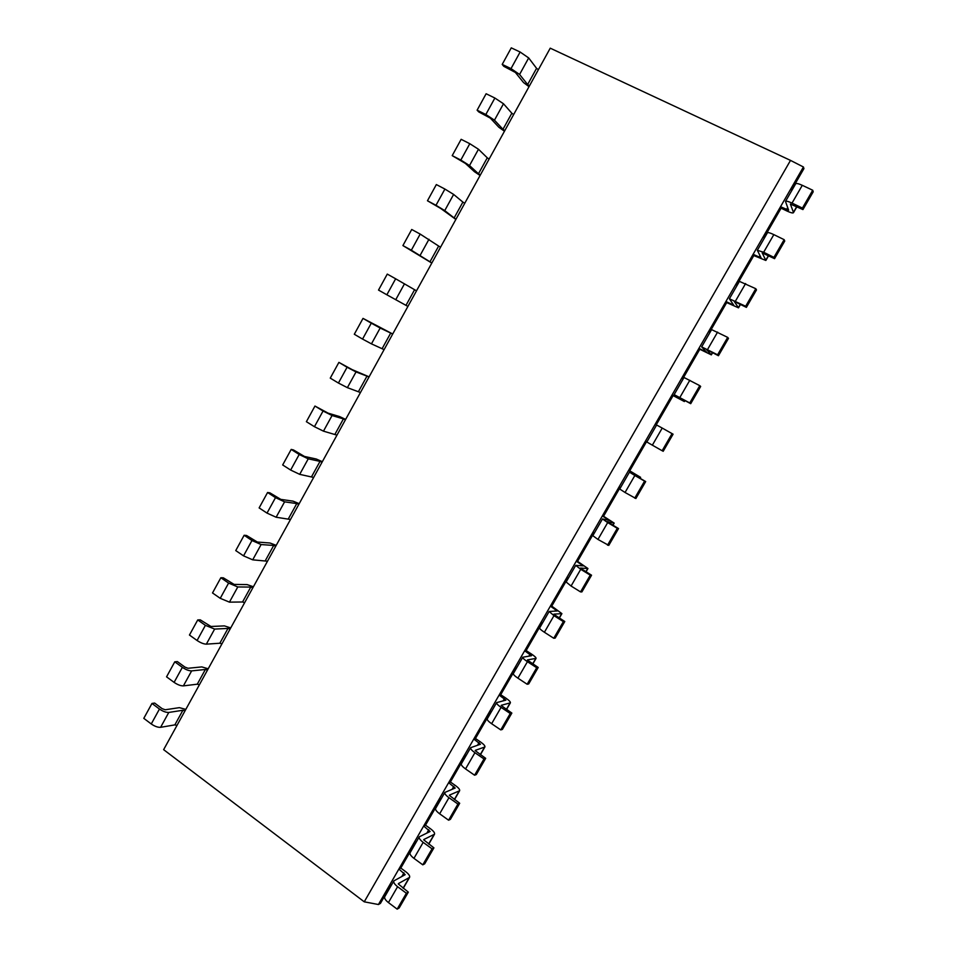 <?xml version="1.0" encoding="UTF-8"?>
<svg xmlns="http://www.w3.org/2000/svg" width="957" height="957" viewBox="0 0 957 957"><rect width="100%" height="100%" fill="white"/><g stroke="black" fill="none" stroke-linecap="round" stroke-linejoin="round"><path stroke-width="1.44" d="M163.635 749.654L550.239 48.173L790.506 160.393L364.246 901.817L163.635 749.654M790.506 160.393L803.425 166.985L378.434 904.521L380.419 903.408L390.935 885.153M364.246 901.817L378.434 904.521M803.425 166.985L803.928 168.599L791.559 190.06M790.434 189.534L791.941 190.24M785.494 201.437C786.128 200.838 788.305 201.389 792.025 203.099L802.421 208.076L812.72 190.24L802.289 185.311C798.557 183.624 796.356 183.11 795.686 183.768L785.494 201.437L788.628 210.169L780.529 206.724L781.103 208.183L764.069 237.755M391.269 885.392L390.001 884.447M415.685 842.232L400.792 868.059L398.878 869.04L405.194 874.662L393.841 880.918C393.291 882.366 394.547 884.292 397.598 886.696L388.434 902.571L397.167 909.15L399.153 907.99L408.316 892.139L398.268 883.933M757.334 250.291L763.65 252.265L773.926 257.361L784.154 239.669L773.83 234.621C770.158 232.874 768.028 232.252 767.442 232.754L757.334 250.291L761.09 257.888L753.123 254.287L753.805 255.567L736.782 285.102M762.956 237.216L764.452 237.946M416.008 842.471L414.728 841.538M440.603 798.999L425.506 825.185L423.664 826.011L430.1 831.501L419.25 836.837C418.771 838.153 420.087 839.995 423.173 842.363L413.95 858.357L422.791 864.841L424.681 863.836L433.916 847.866L423.712 839.815M729.39 298.775L745.659 306.264L755.803 288.715L739.426 281.37L729.39 298.775L733.768 305.259L725.92 301.491L726.698 302.579L709.699 332.091M735.682 284.552L737.153 285.294M440.926 799.227L439.634 798.305M465.7 755.444L450.388 782.001L448.642 782.682L455.185 788.03L444.849 792.432C444.443 793.616 445.806 795.375 448.953 797.695L439.658 813.809L448.594 820.197L450.4 819.359L459.695 803.27L449.347 795.387M701.66 346.877L717.606 354.796L727.679 337.378L711.613 329.615L701.66 346.877L706.637 352.272L698.921 348.336L699.806 349.257L682.819 378.733M708.611 331.529L710.07 332.294M466.035 755.683L464.719 754.774M490.977 711.589L475.462 738.505L473.787 739.031L480.45 744.247L470.641 747.692C470.306 748.745 471.729 750.42 474.911 752.704L465.545 768.938L474.588 775.218L476.311 774.548L485.678 758.339L475.174 750.611M674.147 394.619L689.77 402.945L699.77 385.659L684.016 377.489L674.147 394.619L679.709 398.925L672.125 394.846L673.106 395.588L656.131 425.028M681.743 378.147L683.19 378.936M491.312 711.817L489.984 710.919M516.433 667.412L500.702 694.698L499.123 695.069L505.894 700.141L496.611 702.629C496.36 703.551 497.843 705.13 501.073 707.367L491.635 723.719L500.774 729.904L502.401 729.401L511.851 713.073L501.193 705.512M646.944 441.811L645.532 440.998M655.078 424.43L656.502 425.231M516.78 667.639L515.44 666.754M542.081 622.899L526.135 650.581L524.639 650.784L531.542 655.712L522.785 657.22C522.618 658.009 524.161 659.505 527.427 661.694L517.916 678.166L527.163 684.255L528.707 683.92L538.217 667.46L527.403 660.079M646.585 441.596L629.742 470.832L628.605 470.365L635.986 474.708L629.455 472.148L634.85 475.497L625.053 492.484L635.891 498.513L645.688 481.562L634.24 474.887M620.531 487.639L619.131 486.814M542.44 623.127L541.076 622.265M567.92 578.076L551.758 606.128L550.347 606.176L557.357 610.961L549.151 611.475L553.971 615.674L544.401 632.266L553.756 638.259L555.192 638.092L564.786 621.512L553.816 614.298M620.172 487.424L603.556 516.254L602.324 515.967L609.585 520.464L602.491 518.933L607.683 522.582L597.958 539.437L608.784 545.394L618.521 528.563L607.228 521.709M594.309 533.133L592.921 532.295M568.279 578.291L566.903 577.442M593.95 532.917L577.561 561.364L576.246 561.233L583.375 565.874L575.719 565.372L580.732 569.307L571.078 586.031L580.552 591.904L581.892 591.916L591.546 575.217L580.42 568.183M176.985 725.418L174.856 724.88L160.609 727.32C157.881 727.487 154.759 726.375 151.266 723.971L159.46 709.029L151.972 703.443L154.639 703.072L162.116 708.647L165.214 709.771L179.378 707.654L185.825 709.388M151.972 703.443L143.801 718.348L151.266 723.971M520.13 52.025L511.277 47.85L502.21 64.406L511.014 68.617L520.13 52.025L528.683 57.934L536.566 68.33L527.642 84.527L519.591 74.467L511.014 68.617M538.372 69.717L536.566 68.33M160.609 727.32L168.791 712.439C166.075 712.57 162.965 711.434 159.46 709.029M168.791 712.439L182.907 710.261L174.856 724.88M185.036 710.824L182.907 710.261M529.46 85.891L527.642 84.527M529.018 86.68L523.515 82.541L515.392 72.457L503.765 66.308L502.21 64.406M199.391 684.781L197.274 684.195L183.397 685.882C180.717 685.93 177.619 684.757 174.102 682.377L182.356 667.34L174.772 661.825L177.368 661.598L184.928 667.089L188.015 668.273L201.807 666.909L208.207 668.787M174.772 661.825L166.554 676.838L174.102 682.377M494.877 98.033L486.12 93.75L477.112 110.187L485.833 114.505L494.877 98.033L503.49 103.763L511.828 113.225L502.975 129.315L494.47 120.163L485.833 114.505M513.658 114.565L511.828 113.225M207.478 670.091L205.372 669.481L197.274 684.195M183.397 685.882L191.639 670.893C188.984 670.893 185.885 669.709 182.356 667.34M191.639 670.893L205.372 669.481M504.806 130.619L502.975 129.315M504.459 131.241L498.884 127.281L490.307 118.106L478.751 111.909L477.112 110.187M221.928 643.87L219.835 643.224L206.341 644.157C203.733 644.073 200.647 642.853 197.082 640.496L205.396 625.352L197.74 619.933L200.264 619.849L210.983 626.488L224.393 625.89L230.721 627.924M197.74 619.933L189.45 635.041L197.082 640.496M469.803 143.706L461.142 139.315L452.206 155.632L460.819 160.058L469.803 143.706L478.476 149.256L487.269 157.809L478.464 173.779L469.516 165.537L460.819 160.058M489.111 159.089L487.269 157.809M230.087 629.084L227.993 628.426L219.835 643.224M206.341 644.157L214.631 629.072L205.396 625.352M214.631 629.072L227.993 628.426M480.33 175.035L478.464 173.779M480.079 175.49L474.433 171.698L465.401 163.432L452.206 155.632M244.633 602.695L242.552 601.989L229.441 602.144L220.242 598.328L228.603 583.076L220.852 577.741L223.316 577.801L234.106 584.404L247.121 584.595L253.402 586.773M220.852 577.741L212.514 592.957L220.242 598.328M444.909 189.055L436.344 184.569L427.468 200.767L435.985 205.288L444.909 189.055L453.63 194.427L462.877 202.094L454.132 217.945L444.742 210.6L435.985 205.288M464.743 203.303L462.877 202.094M252.839 587.801L250.77 587.084L242.552 601.989M229.441 602.144L237.791 586.952L228.603 583.076M237.791 586.952L250.77 587.084M456.022 219.129L454.132 217.945M455.855 219.428L440.675 208.435L427.468 200.767M267.481 561.221L252.708 559.833L243.545 555.861L251.966 540.514L244.143 535.262L246.523 535.465L257.373 542.045L270.018 543.014L276.226 545.358M244.143 535.262L235.745 550.586L243.545 555.861M420.183 234.082L411.725 229.489L402.909 245.578L411.343 250.208L420.183 234.082L438.653 246.057L429.98 261.799L411.343 250.208M440.543 247.205L438.653 246.057M275.748 546.232L273.69 545.466L265.424 560.479M252.708 559.833L261.117 544.545L251.966 540.514M261.117 544.545L273.69 545.466M431.882 262.936L429.98 261.799M431.81 263.067L402.909 245.578M290.485 519.484L276.13 517.235L267.015 513.108L275.496 497.652L267.577 492.496L269.898 492.843L280.82 499.387L293.057 501.157L299.206 503.657M267.577 492.496L259.132 507.916L267.015 513.108M395.648 278.786L387.274 274.097L378.517 290.079L386.855 294.792L395.648 278.786L414.596 289.72L405.983 305.355L386.855 294.792M416.522 290.808L414.596 289.72M298.811 504.387L296.778 503.573L288.452 518.682M276.13 517.235L284.6 501.839L275.496 497.652M284.6 501.839L296.778 503.573M407.909 306.431L405.983 305.355M313.657 477.447L299.708 474.349L290.653 470.054L299.194 454.491L291.191 449.419L293.428 449.922L304.422 456.429L316.265 459.013L322.353 461.669M291.191 449.419L282.674 464.958L290.653 470.054M392.717 333.993L363.002 318.394L354.305 334.256L362.547 339.077L371.28 323.179L363.002 318.394M384.104 349.628L371.46 343.862L380.168 328.024L371.28 323.179M380.168 328.024L390.707 333.072L382.154 348.611M392.645 334.113L390.707 333.072M322.031 462.255L320.021 461.382L311.635 476.598M299.708 474.349L308.238 458.834L299.194 454.491M308.238 458.834L320.021 461.382M371.46 343.862L362.547 339.077M336.972 435.136L323.466 431.152L314.446 426.702L323.059 411.02L314.961 406.055L328.191 413.173L339.615 416.582L345.644 419.405M314.961 406.055L306.384 421.69L314.446 426.702M369.103 376.843L352.116 369.605L338.898 362.38L330.261 378.123L338.419 383.039L347.08 367.261L338.898 362.38M360.454 392.526L347.379 387.657L356.028 371.938L347.08 367.261M356.028 371.938L366.986 376.137L358.48 391.569M368.947 377.118L366.986 376.137M345.405 419.836L343.419 418.903L334.986 434.227M323.466 431.152L332.055 415.541L323.059 411.02M332.055 415.541L343.419 418.903M347.379 387.657L338.419 383.039M812.72 190.24L813.199 191.819L802.935 209.583L790.398 204.068L793.425 212.346L796.738 206.616M393.841 880.918L384.75 896.709C384.164 898.192 385.396 900.142 388.434 902.571M802.421 208.076L802.935 209.583M793.425 212.346L793.437 212.729C792.803 213.291 790.685 212.741 787.073 211.066L781.103 208.183M400.792 868.059L405.864 871.803C408.842 874.136 410.086 876.002 409.572 877.39L398.495 883.538M397.167 909.15L406.366 893.24L397.598 886.696M406.366 893.24L408.316 892.139M784.154 239.669L784.74 241.044L774.56 258.665L762.215 252.935L765.863 260.46L753.805 255.567M419.25 836.837L410.086 852.747C409.584 854.099 410.876 855.965 413.95 858.357M773.926 257.361L774.56 258.665M425.506 825.185L430.626 828.882C433.653 831.178 434.945 832.961 434.502 834.229L423.915 839.468M422.791 864.841L432.05 848.811L423.173 842.363M432.05 848.811L433.916 847.866M755.803 288.715L756.497 289.899L746.388 307.376L734.234 301.419L738.505 307.843L726.698 302.579M444.849 792.432L435.614 808.45C435.184 809.682 436.536 811.464 439.658 813.809M745.659 306.264L746.388 307.376M450.388 782.001L455.568 785.649C458.642 787.898 459.982 789.597 459.611 790.745L449.527 795.076M448.594 820.197L457.925 804.047L448.953 797.695M457.925 804.047L459.695 803.27M727.679 337.378L728.48 338.371L718.444 355.717L706.469 349.544L711.35 354.868L699.806 349.257M470.641 747.692L461.334 763.83C460.975 764.93 462.387 766.629 465.545 768.938M717.606 354.796L718.444 355.717M475.462 738.505L480.701 742.094C483.799 744.307 485.211 745.922 484.912 746.95L475.33 750.348M474.588 775.218L483.991 758.949L474.911 752.704M483.991 758.949L485.678 758.339M699.77 385.659L700.668 386.461L690.715 403.687L678.932 397.299L684.387 401.545L673.106 395.588M496.611 702.629L487.245 718.886C486.969 719.855 488.429 721.47 491.635 723.719M689.77 402.945L690.715 403.687M500.702 694.698L506.002 698.227C509.148 700.404 510.607 701.936 510.392 702.833L501.324 705.285M500.774 729.904L510.248 713.515L501.073 707.367M510.248 713.515L511.851 713.073M652.351 445.172L646.836 442.002L656.634 424.992L662.22 428.066L652.351 445.172L662.148 450.735L663.201 451.285L673.082 434.191L662.22 428.066M522.785 657.22L513.347 673.596C513.143 674.434 514.663 675.953 517.916 678.166M526.135 650.581L531.494 654.05C534.688 656.179 536.207 657.626 536.052 658.392L527.522 659.887M527.163 684.255L536.71 667.747L527.427 661.694M536.71 667.747L538.217 667.46M629.742 470.832L640.616 477.34L634.264 474.851M634.742 498.154L644.587 481.132L634.85 475.497M644.587 481.132L645.688 481.562M549.151 611.475L539.64 627.971C539.521 628.677 541.1 630.113 544.401 632.266M629.455 472.148L619.729 489.027L625.053 492.484M551.758 606.128L561.903 613.628L553.9 614.143M553.756 638.259L563.374 621.619L553.971 615.674M563.374 621.619L564.786 621.512M603.556 516.254L614.179 523.108L607.276 521.637M607.539 545.203L617.301 528.312L607.683 522.582M617.301 528.312L618.521 528.563M575.719 565.372L566.137 582L571.078 586.031M602.491 518.933L592.838 535.693L597.958 539.437M577.561 561.364L587.945 568.53L580.492 568.063M580.552 591.904L590.242 575.145L580.732 569.307M590.242 575.145L591.546 575.217M662.148 450.735L672.065 433.581M786.522 209.607L787.695 207.573M401.82 876.504L403.962 872.808M759.045 257.242L759.966 255.639M426.882 833.08L428.808 829.719M731.782 304.505L732.452 303.333M452.111 789.322L453.833 786.331M704.711 351.422L705.153 350.669M477.531 745.264L479.05 742.632M503.143 700.871L504.447 698.61M528.934 656.155L530.022 654.265M554.916 611.104L555.79 609.597M607.468 519.998L607.886 519.28M581.102 565.719L581.736 564.606M519.591 74.467L528.683 57.934M494.47 120.163L503.49 103.763M469.516 165.537L478.476 149.256M444.742 210.6L453.63 194.427M420.147 255.328L428.975 239.274M395.72 299.756L404.488 283.81M802.289 185.311L792.025 203.099M409.106 877.82L403.088 888.24M773.83 234.621L763.65 252.265M768.435 255.627L765.827 260.148M434.071 834.6L428.628 844.026M745.611 283.547L735.502 301.048M740.335 304.278L738.433 307.58M459.204 791.068L454.348 799.49M717.594 332.091L707.57 349.461M712.463 352.535L711.242 354.664M484.529 747.226L480.258 754.618M689.806 380.264L679.853 397.502M684.805 400.433L684.255 401.402M510.033 703.06L506.373 709.4M535.729 658.56L532.678 663.859M640.424 477.292L639.886 478.201M561.615 613.748L559.175 617.971M613.951 523.108L612.779 525.142M587.694 568.602L585.875 571.736M793.437 212.729L796.918 206.7M409.572 877.39L403.244 888.347M768.603 255.722L765.863 260.46M434.502 834.229L428.772 844.134M740.515 304.362L738.505 307.843M459.611 790.745L454.503 799.597M712.642 352.631L711.35 354.868M484.912 746.95L480.414 754.726M684.973 400.528L684.387 401.545M510.392 702.833L506.528 709.508M536.052 658.392L532.834 663.967M640.616 477.34L640.054 478.309M561.903 613.628L559.343 618.078M614.179 523.108L612.947 525.249M587.945 568.53L586.043 571.831"/></g></svg>
